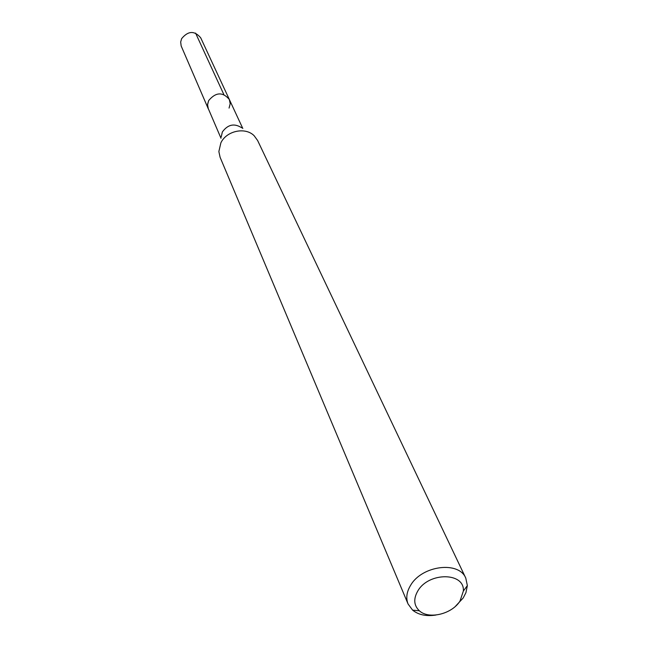 <?xml version="1.0" encoding="UTF-8"?>
<svg xmlns="http://www.w3.org/2000/svg" width="648" height="648" viewBox="0 0 648 648"><rect width="100%" height="100%" fill="white"/><g stroke="black" fill="none" stroke-linecap="round" stroke-linejoin="round"><path stroke-width="0.97" d="M242.806 128.49L200.71 37.819C194.505 30.48 188.147 30.756 181.626 38.653L180.679 42.023L181.165 45.951L208.324 108.888L207.571 104.765L208.672 100.562C215.808 92.089 222.701 91.733 229.335 99.476L230.194 103.737L229.06 108.086M221.203 137.012L222.377 131.925C227.902 124.408 234.357 123.039 241.745 127.81M229.335 99.476C222.701 91.733 215.808 92.089 208.672 100.562L207.611 104.158L207.919 107.762L221 138.259M465.782 578.121L257.621 140.503L254.154 135.74C245.406 126.757 226.484 130.758 220.879 142.835L218.862 151.551L220.109 157.31L408.062 603.976C405.745 598.088 406.628 591.81 410.719 585.136C422.172 565.396 458.987 560.86 465.782 578.121L467.354 585.606L465.92 592.701L463.199 597.966L455.471 606.293M435.95 615.033C426.303 616.54 418.527 614.903 412.606 610.133L408.062 603.976M417.92 590.774C428.911 571.795 464.956 572.265 463.344 591.098L460.023 601.012C452.012 614.093 428.855 619.715 419.369 610.797C413.772 605.41 413.286 598.736 417.92 590.774M195.575 33.089L223.835 94.495M463.344 591.098L467.354 585.606M419.369 610.797L412.606 610.133"/></g></svg>
